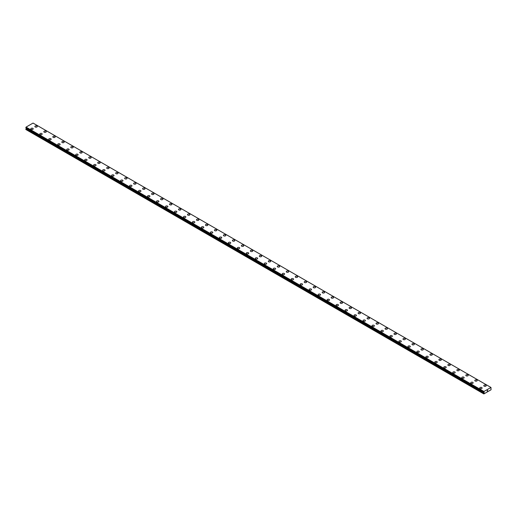 <?xml version="1.0" encoding="UTF-8"?>
<svg xmlns="http://www.w3.org/2000/svg" width="517" height="517" viewBox="0 0 517 517"><rect width="100%" height="100%" fill="white"/><g stroke="black" fill="none" stroke-linecap="round" stroke-linejoin="round"><path stroke-width="0.78" d="M34.872 126.51A1.189 0.685 180 0 1 35.608 125.877A1.189 0.685 180 0 1 36.907 126.025A1.189 0.685 180 0 1 37.256 126.51A1.189 0.685 180 0 1 36.52 127.143A1.189 0.685 180 0 1 35.221 126.995A1.189 0.685 180 0 1 34.872 126.51A1.189 0.685 180 0 1 35.608 125.877A1.189 0.685 180 0 1 36.907 126.025A1.189 0.685 180 0 1 37.256 126.51M43.848 131.693A1.189 0.685 180 0 1 44.585 131.06A1.189 0.685 180 0 1 45.884 131.208A1.189 0.685 180 0 1 46.233 131.693A1.189 0.685 180 0 1 45.496 132.333A1.189 0.685 180 0 1 44.197 132.178A1.189 0.685 180 0 1 43.848 131.693A1.189 0.685 180 0 1 44.585 131.06A1.189 0.685 180 0 1 45.884 131.208A1.189 0.685 180 0 1 46.233 131.693M52.831 136.876A1.189 0.685 180 0 1 53.561 136.242A1.189 0.685 180 0 1 54.86 136.391A1.189 0.685 180 0 1 55.209 136.882A1.189 0.685 180 0 1 54.472 137.516A1.189 0.685 180 0 1 53.18 137.367A1.189 0.685 180 0 1 52.831 136.876A1.189 0.685 180 0 1 53.568 136.242A1.189 0.685 180 0 1 54.86 136.398A1.189 0.685 180 0 1 55.209 136.876M61.807 142.065A1.189 0.685 180 0 1 62.544 141.432A1.189 0.685 180 0 1 63.837 141.58A1.189 0.685 180 0 1 64.186 142.065M63.837 141.574A1.189 0.685 180 0 1 64.186 142.059A1.189 0.685 180 0 1 63.455 142.698A1.189 0.685 180 0 1 62.156 142.55A1.189 0.685 180 0 1 61.807 142.059A1.189 0.685 180 0 1 62.544 141.425A1.189 0.685 180 0 1 63.837 141.574M70.784 147.248A1.189 0.685 180 0 1 71.52 146.608A1.189 0.685 180 0 1 72.819 146.757A1.189 0.685 180 0 1 73.168 147.248A1.189 0.685 180 0 1 72.432 147.881A1.189 0.685 180 0 1 71.133 147.733A1.189 0.685 180 0 1 70.784 147.248A1.189 0.685 180 0 1 71.52 146.615A1.189 0.685 180 0 1 72.819 146.763A1.189 0.685 180 0 1 73.168 147.248M79.767 152.431A1.189 0.685 180 0 1 80.497 151.791A1.189 0.685 180 0 1 81.796 151.94A1.189 0.685 180 0 1 82.145 152.431A1.189 0.685 180 0 1 81.408 153.064A1.189 0.685 180 0 1 80.116 152.916A1.189 0.685 180 0 1 79.767 152.431A1.189 0.685 180 0 1 80.497 151.798A1.189 0.685 180 0 1 81.796 151.946A1.189 0.685 180 0 1 82.145 152.431M88.743 157.614A1.189 0.685 180 0 1 89.48 156.981A1.189 0.685 180 0 1 90.772 157.129A1.189 0.685 180 0 1 91.121 157.614A1.189 0.685 180 0 1 90.391 158.247A1.189 0.685 180 0 1 89.092 158.099A1.189 0.685 180 0 1 88.743 157.614A1.189 0.685 180 0 1 89.48 156.981A1.189 0.685 180 0 1 90.772 157.129A1.189 0.685 180 0 1 91.121 157.614M97.719 162.797A1.189 0.685 180 0 1 98.456 162.164A1.189 0.685 180 0 1 99.755 162.312A1.189 0.685 180 0 1 100.104 162.797A1.189 0.685 180 0 1 99.367 163.43A1.189 0.685 180 0 1 98.068 163.282A1.189 0.685 180 0 1 97.719 162.797A1.189 0.685 180 0 1 98.456 162.164A1.189 0.685 180 0 1 99.755 162.312A1.189 0.685 180 0 1 100.104 162.797M106.696 167.98A1.189 0.685 180 0 1 107.433 167.346A1.189 0.685 180 0 1 108.732 167.495A1.189 0.685 180 0 1 109.081 167.98A1.189 0.685 180 0 1 108.344 168.613A1.189 0.685 180 0 1 107.045 168.464A1.189 0.685 180 0 1 106.696 167.98A1.189 0.685 180 0 1 107.433 167.346A1.189 0.685 180 0 1 108.732 167.495A1.189 0.685 180 0 1 109.081 167.98M115.679 173.163A1.189 0.685 180 0 1 116.409 172.529A1.189 0.685 180 0 1 117.708 172.678A1.189 0.685 180 0 1 118.057 173.163A1.189 0.685 180 0 1 117.32 173.796A1.189 0.685 180 0 1 116.028 173.647A1.189 0.685 180 0 1 115.679 173.163A1.189 0.685 180 0 1 116.415 172.529A1.189 0.685 180 0 1 117.708 172.678A1.189 0.685 180 0 1 118.057 173.163M124.655 178.346A1.189 0.685 180 0 1 125.392 177.712A1.189 0.685 180 0 1 126.684 177.861A1.189 0.685 180 0 1 127.033 178.346A1.189 0.685 180 0 1 126.303 178.979A1.189 0.685 180 0 1 125.004 178.83A1.189 0.685 180 0 1 124.655 178.346A1.189 0.685 180 0 1 125.392 177.712A1.189 0.685 180 0 1 126.684 177.861A1.189 0.685 180 0 1 127.033 178.346M133.632 183.529A1.189 0.685 180 0 1 134.368 182.895A1.189 0.685 180 0 1 135.667 183.044A1.189 0.685 180 0 1 136.016 183.529A1.189 0.685 180 0 1 135.28 184.168A1.189 0.685 180 0 1 133.981 184.013A1.189 0.685 180 0 1 133.632 183.529A1.189 0.685 180 0 1 134.368 182.895A1.189 0.685 180 0 1 135.667 183.044A1.189 0.685 180 0 1 136.016 183.529M142.614 188.711A1.189 0.685 180 0 1 143.345 188.078A1.189 0.685 180 0 1 144.644 188.227A1.189 0.685 180 0 1 144.993 188.718A1.189 0.685 180 0 1 144.256 189.351A1.189 0.685 180 0 1 142.963 189.203A1.189 0.685 180 0 1 142.614 188.711A1.189 0.685 180 0 1 143.345 188.078A1.189 0.685 180 0 1 144.644 188.233A1.189 0.685 180 0 1 144.993 188.711M151.591 193.894A1.189 0.685 180 0 1 152.328 193.261A1.189 0.685 180 0 1 153.62 193.41A1.189 0.685 180 0 1 153.969 193.901A1.189 0.685 180 0 1 153.239 194.534A1.189 0.685 180 0 1 151.94 194.386A1.189 0.685 180 0 1 151.591 193.894A1.189 0.685 180 0 1 152.328 193.268A1.189 0.685 180 0 1 153.62 193.416A1.189 0.685 180 0 1 153.969 193.894M160.567 199.084A1.189 0.685 180 0 1 161.304 198.444A1.189 0.685 180 0 1 162.603 198.593A1.189 0.685 180 0 1 162.952 199.084A1.189 0.685 180 0 1 162.215 199.717A1.189 0.685 180 0 1 160.916 199.568A1.189 0.685 180 0 1 160.567 199.084A1.189 0.685 180 0 1 161.304 198.45A1.189 0.685 180 0 1 162.603 198.599A1.189 0.685 180 0 1 162.952 199.084M171.579 203.782A1.189 0.685 180 0 1 171.928 204.267A1.189 0.685 180 0 1 171.192 204.9A1.189 0.685 180 0 1 169.893 204.751A1.189 0.685 180 0 1 169.544 204.267A1.189 0.685 180 0 1 170.28 203.633A1.189 0.685 180 0 1 171.579 203.782M169.544 204.267A1.189 0.685 180 0 1 170.28 203.627A1.189 0.685 180 0 1 171.579 203.776A1.189 0.685 180 0 1 171.928 204.267M178.527 209.45A1.189 0.685 180 0 1 179.257 208.816A1.189 0.685 180 0 1 180.556 208.965A1.189 0.685 180 0 1 180.905 209.45A1.189 0.685 180 0 1 180.168 210.083A1.189 0.685 180 0 1 178.876 209.934A1.189 0.685 180 0 1 178.527 209.45A1.189 0.685 180 0 1 179.263 208.816A1.189 0.685 180 0 1 180.556 208.965A1.189 0.685 180 0 1 180.905 209.45M187.503 214.633A1.189 0.685 180 0 1 188.24 213.999A1.189 0.685 180 0 1 189.539 214.148A1.189 0.685 180 0 1 189.881 214.633A1.189 0.685 180 0 1 189.151 215.266A1.189 0.685 180 0 1 187.852 215.117A1.189 0.685 180 0 1 187.503 214.633A1.189 0.685 180 0 1 188.24 213.999A1.189 0.685 180 0 1 189.539 214.148A1.189 0.685 180 0 1 189.881 214.633M196.479 219.815A1.189 0.685 180 0 1 197.216 219.182A1.189 0.685 180 0 1 198.515 219.331A1.189 0.685 180 0 1 198.864 219.815A1.189 0.685 180 0 1 198.127 220.449A1.189 0.685 180 0 1 196.828 220.3A1.189 0.685 180 0 1 196.479 219.815A1.189 0.685 180 0 1 197.216 219.182A1.189 0.685 180 0 1 198.515 219.331A1.189 0.685 180 0 1 198.864 219.815M205.462 224.998A1.189 0.685 180 0 1 206.193 224.365A1.189 0.685 180 0 1 207.491 224.514A1.189 0.685 180 0 1 207.84 224.998A1.189 0.685 180 0 1 207.104 225.632A1.189 0.685 180 0 1 205.811 225.483A1.189 0.685 180 0 1 205.462 224.998A1.189 0.685 180 0 1 206.199 224.365A1.189 0.685 180 0 1 207.491 224.514A1.189 0.685 180 0 1 207.84 224.998M214.439 230.181A1.189 0.685 180 0 1 215.175 229.548A1.189 0.685 180 0 1 216.468 229.697A1.189 0.685 180 0 1 216.817 230.181A1.189 0.685 180 0 1 216.087 230.815A1.189 0.685 180 0 1 214.788 230.666A1.189 0.685 180 0 1 214.439 230.181A1.189 0.685 180 0 1 215.175 229.548A1.189 0.685 180 0 1 216.468 229.697A1.189 0.685 180 0 1 216.817 230.181M223.415 235.364A1.189 0.685 180 0 1 224.152 234.731A1.189 0.685 180 0 1 225.451 234.88A1.189 0.685 180 0 1 225.8 235.364A1.189 0.685 180 0 1 225.063 236.004A1.189 0.685 180 0 1 223.764 235.849A1.189 0.685 180 0 1 223.415 235.364A1.189 0.685 180 0 1 224.152 234.731A1.189 0.685 180 0 1 225.451 234.88A1.189 0.685 180 0 1 225.8 235.364M232.398 240.554A1.189 0.685 180 0 1 233.128 239.914A1.189 0.685 180 0 1 234.427 240.069A1.189 0.685 180 0 1 234.776 240.554M234.427 240.062A1.189 0.685 180 0 1 234.776 240.547A1.189 0.685 180 0 1 234.039 241.187A1.189 0.685 180 0 1 232.74 241.038A1.189 0.685 180 0 1 232.398 240.547A1.189 0.685 180 0 1 233.128 239.914A1.189 0.685 180 0 1 234.427 240.062M241.374 245.73A1.189 0.685 180 0 1 242.111 245.097A1.189 0.685 180 0 1 243.404 245.245A1.189 0.685 180 0 1 243.753 245.737A1.189 0.685 180 0 1 243.016 246.37A1.189 0.685 180 0 1 241.723 246.221A1.189 0.685 180 0 1 241.374 245.73A1.189 0.685 180 0 1 242.111 245.103A1.189 0.685 180 0 1 243.404 245.252A1.189 0.685 180 0 1 243.753 245.73M250.351 250.919A1.189 0.685 180 0 1 251.088 250.28A1.189 0.685 180 0 1 252.386 250.428A1.189 0.685 180 0 1 252.729 250.919A1.189 0.685 180 0 1 251.999 251.553A1.189 0.685 180 0 1 250.7 251.404A1.189 0.685 180 0 1 250.351 250.919A1.189 0.685 180 0 1 251.088 250.286A1.189 0.685 180 0 1 252.386 250.435A1.189 0.685 180 0 1 252.729 250.919M259.327 256.102A1.189 0.685 180 0 1 260.064 255.463A1.189 0.685 180 0 1 261.363 255.611A1.189 0.685 180 0 1 261.712 256.102A1.189 0.685 180 0 1 260.975 256.736A1.189 0.685 180 0 1 259.676 256.587A1.189 0.685 180 0 1 259.327 256.102A1.189 0.685 180 0 1 260.064 255.469A1.189 0.685 180 0 1 261.363 255.618A1.189 0.685 180 0 1 261.712 256.102M268.31 261.285A1.189 0.685 180 0 1 269.04 260.652A1.189 0.685 180 0 1 270.339 260.801A1.189 0.685 180 0 1 270.688 261.285A1.189 0.685 180 0 1 269.952 261.919A1.189 0.685 180 0 1 268.659 261.77A1.189 0.685 180 0 1 268.31 261.285A1.189 0.685 180 0 1 269.047 260.652A1.189 0.685 180 0 1 270.339 260.801A1.189 0.685 180 0 1 270.688 261.285M277.286 266.468A1.189 0.685 180 0 1 278.023 265.835A1.189 0.685 180 0 1 279.316 265.984A1.189 0.685 180 0 1 279.665 266.468A1.189 0.685 180 0 1 278.934 267.102A1.189 0.685 180 0 1 277.635 266.953A1.189 0.685 180 0 1 277.286 266.468A1.189 0.685 180 0 1 278.023 265.835A1.189 0.685 180 0 1 279.316 265.984A1.189 0.685 180 0 1 279.665 266.468M286.263 271.651A1.189 0.685 180 0 1 287 271.018A1.189 0.685 180 0 1 288.299 271.166A1.189 0.685 180 0 1 288.648 271.651A1.189 0.685 180 0 1 287.911 272.285A1.189 0.685 180 0 1 286.612 272.136A1.189 0.685 180 0 1 286.263 271.651A1.189 0.685 180 0 1 287 271.018A1.189 0.685 180 0 1 288.299 271.166A1.189 0.685 180 0 1 288.648 271.651M295.246 276.834A1.189 0.685 180 0 1 295.976 276.201A1.189 0.685 180 0 1 297.275 276.349A1.189 0.685 180 0 1 297.624 276.834A1.189 0.685 180 0 1 296.887 277.467A1.189 0.685 180 0 1 295.595 277.319A1.189 0.685 180 0 1 295.246 276.834A1.189 0.685 180 0 1 295.976 276.201A1.189 0.685 180 0 1 297.275 276.349A1.189 0.685 180 0 1 297.624 276.834M304.222 282.017A1.189 0.685 180 0 1 304.959 281.384A1.189 0.685 180 0 1 306.251 281.532A1.189 0.685 180 0 1 306.6 282.017A1.189 0.685 180 0 1 305.87 282.65A1.189 0.685 180 0 1 304.571 282.502A1.189 0.685 180 0 1 304.222 282.017A1.189 0.685 180 0 1 304.959 281.384A1.189 0.685 180 0 1 306.251 281.532A1.189 0.685 180 0 1 306.6 282.017M313.199 287.2A1.189 0.685 180 0 1 313.935 286.567A1.189 0.685 180 0 1 315.234 286.715A1.189 0.685 180 0 1 315.583 287.2A1.189 0.685 180 0 1 314.847 287.84A1.189 0.685 180 0 1 313.548 287.685A1.189 0.685 180 0 1 313.199 287.2A1.189 0.685 180 0 1 313.935 286.567A1.189 0.685 180 0 1 315.234 286.715A1.189 0.685 180 0 1 315.583 287.2M322.175 292.383A1.189 0.685 180 0 1 322.912 291.75A1.189 0.685 180 0 1 324.211 291.898A1.189 0.685 180 0 1 324.56 292.389A1.189 0.685 180 0 1 323.823 293.023A1.189 0.685 180 0 1 322.524 292.874A1.189 0.685 180 0 1 322.175 292.383A1.189 0.685 180 0 1 322.912 291.75A1.189 0.685 180 0 1 324.211 291.905A1.189 0.685 180 0 1 324.56 292.383M331.158 297.566A1.189 0.685 180 0 1 331.888 296.932A1.189 0.685 180 0 1 333.187 297.081A1.189 0.685 180 0 1 333.536 297.572A1.189 0.685 180 0 1 332.799 298.206A1.189 0.685 180 0 1 331.507 298.057A1.189 0.685 180 0 1 331.158 297.566A1.189 0.685 180 0 1 331.895 296.939A1.189 0.685 180 0 1 333.187 297.088A1.189 0.685 180 0 1 333.536 297.566M342.164 302.271A1.189 0.685 180 0 1 342.512 302.755A1.189 0.685 180 0 1 341.782 303.389A1.189 0.685 180 0 1 340.483 303.24A1.189 0.685 180 0 1 340.134 302.755A1.189 0.685 180 0 1 340.871 302.122A1.189 0.685 180 0 1 342.164 302.271M340.134 302.755A1.189 0.685 180 0 1 340.871 302.115A1.189 0.685 180 0 1 342.164 302.264A1.189 0.685 180 0 1 342.512 302.755M349.111 307.938A1.189 0.685 180 0 1 349.847 307.298A1.189 0.685 180 0 1 351.146 307.447A1.189 0.685 180 0 1 351.495 307.938A1.189 0.685 180 0 1 350.759 308.571A1.189 0.685 180 0 1 349.46 308.423A1.189 0.685 180 0 1 349.111 307.938A1.189 0.685 180 0 1 349.847 307.305A1.189 0.685 180 0 1 351.146 307.453A1.189 0.685 180 0 1 351.495 307.938M358.094 313.121A1.189 0.685 180 0 1 358.824 312.488A1.189 0.685 180 0 1 360.123 312.636A1.189 0.685 180 0 1 360.472 313.121A1.189 0.685 180 0 1 359.735 313.754A1.189 0.685 180 0 1 358.443 313.606A1.189 0.685 180 0 1 358.094 313.121A1.189 0.685 180 0 1 358.824 312.488A1.189 0.685 180 0 1 360.123 312.636A1.189 0.685 180 0 1 360.472 313.121M367.07 318.304A1.189 0.685 180 0 1 367.807 317.671A1.189 0.685 180 0 1 369.099 317.819A1.189 0.685 180 0 1 369.448 318.304A1.189 0.685 180 0 1 368.718 318.937A1.189 0.685 180 0 1 367.419 318.789A1.189 0.685 180 0 1 367.07 318.304A1.189 0.685 180 0 1 367.807 317.671A1.189 0.685 180 0 1 369.099 317.819A1.189 0.685 180 0 1 369.448 318.304M376.046 323.487A1.189 0.685 180 0 1 376.783 322.854A1.189 0.685 180 0 1 378.082 323.002A1.189 0.685 180 0 1 378.431 323.487A1.189 0.685 180 0 1 377.694 324.12A1.189 0.685 180 0 1 376.395 323.972A1.189 0.685 180 0 1 376.046 323.487A1.189 0.685 180 0 1 376.783 322.854A1.189 0.685 180 0 1 378.082 323.002A1.189 0.685 180 0 1 378.431 323.487M385.023 328.67A1.189 0.685 180 0 1 385.76 328.036A1.189 0.685 180 0 1 387.059 328.185A1.189 0.685 180 0 1 387.407 328.67A1.189 0.685 180 0 1 386.671 329.303A1.189 0.685 180 0 1 385.372 329.155A1.189 0.685 180 0 1 385.023 328.67A1.189 0.685 180 0 1 385.76 328.036A1.189 0.685 180 0 1 387.059 328.185A1.189 0.685 180 0 1 387.407 328.67M394.006 333.853A1.189 0.685 180 0 1 394.736 333.219A1.189 0.685 180 0 1 396.035 333.368A1.189 0.685 180 0 1 396.384 333.853A1.189 0.685 180 0 1 395.647 334.486A1.189 0.685 180 0 1 394.355 334.337A1.189 0.685 180 0 1 394.006 333.853A1.189 0.685 180 0 1 394.742 333.219A1.189 0.685 180 0 1 396.035 333.368A1.189 0.685 180 0 1 396.384 333.853M402.982 339.036A1.189 0.685 180 0 1 403.719 338.402A1.189 0.685 180 0 1 405.011 338.551A1.189 0.685 180 0 1 405.36 339.036A1.189 0.685 180 0 1 404.63 339.675A1.189 0.685 180 0 1 403.331 339.52A1.189 0.685 180 0 1 402.982 339.036A1.189 0.685 180 0 1 403.719 338.402A1.189 0.685 180 0 1 405.011 338.551A1.189 0.685 180 0 1 405.36 339.036M411.959 344.219A1.189 0.685 180 0 1 412.695 343.585A1.189 0.685 180 0 1 413.994 343.734A1.189 0.685 180 0 1 414.343 344.225A1.189 0.685 180 0 1 413.606 344.858A1.189 0.685 180 0 1 412.308 344.71A1.189 0.685 180 0 1 411.959 344.219A1.189 0.685 180 0 1 412.695 343.585A1.189 0.685 180 0 1 413.994 343.74A1.189 0.685 180 0 1 414.343 344.219M420.941 349.402A1.189 0.685 180 0 1 421.672 348.768A1.189 0.685 180 0 1 422.971 348.917A1.189 0.685 180 0 1 423.32 349.408A1.189 0.685 180 0 1 422.583 350.041A1.189 0.685 180 0 1 421.29 349.893A1.189 0.685 180 0 1 420.941 349.402A1.189 0.685 180 0 1 421.672 348.775A1.189 0.685 180 0 1 422.971 348.923A1.189 0.685 180 0 1 423.32 349.402M429.918 354.591A1.189 0.685 180 0 1 430.655 353.951A1.189 0.685 180 0 1 431.947 354.1A1.189 0.685 180 0 1 432.296 354.591A1.189 0.685 180 0 1 431.566 355.224A1.189 0.685 180 0 1 430.267 355.076A1.189 0.685 180 0 1 429.918 354.591A1.189 0.685 180 0 1 430.655 353.958A1.189 0.685 180 0 1 431.947 354.106A1.189 0.685 180 0 1 432.296 354.591M438.894 359.774A1.189 0.685 180 0 1 439.631 359.134A1.189 0.685 180 0 1 440.93 359.283A1.189 0.685 180 0 1 441.279 359.774A1.189 0.685 180 0 1 440.542 360.407A1.189 0.685 180 0 1 439.243 360.259A1.189 0.685 180 0 1 438.894 359.774A1.189 0.685 180 0 1 439.631 359.141A1.189 0.685 180 0 1 440.93 359.289A1.189 0.685 180 0 1 441.279 359.774M447.877 364.957A1.189 0.685 180 0 1 448.607 364.323A1.189 0.685 180 0 1 449.906 364.472A1.189 0.685 180 0 1 450.255 364.957A1.189 0.685 180 0 1 449.519 365.59A1.189 0.685 180 0 1 448.22 365.441A1.189 0.685 180 0 1 447.877 364.957A1.189 0.685 180 0 1 448.607 364.323A1.189 0.685 180 0 1 449.906 364.472A1.189 0.685 180 0 1 450.255 364.957M456.854 370.14A1.189 0.685 180 0 1 457.59 369.506A1.189 0.685 180 0 1 458.883 369.655A1.189 0.685 180 0 1 459.232 370.14A1.189 0.685 180 0 1 458.495 370.773A1.189 0.685 180 0 1 457.202 370.624A1.189 0.685 180 0 1 456.854 370.14A1.189 0.685 180 0 1 457.59 369.506A1.189 0.685 180 0 1 458.883 369.655A1.189 0.685 180 0 1 459.232 370.14M465.83 375.323A1.189 0.685 180 0 1 466.567 374.689A1.189 0.685 180 0 1 467.866 374.838A1.189 0.685 180 0 1 468.208 375.323A1.189 0.685 180 0 1 467.478 375.956A1.189 0.685 180 0 1 466.179 375.807A1.189 0.685 180 0 1 465.83 375.323A1.189 0.685 180 0 1 466.567 374.689A1.189 0.685 180 0 1 467.866 374.838A1.189 0.685 180 0 1 468.208 375.323M474.806 380.506A1.189 0.685 180 0 1 475.543 379.872A1.189 0.685 180 0 1 476.842 380.021A1.189 0.685 180 0 1 477.191 380.506A1.189 0.685 180 0 1 476.454 381.139A1.189 0.685 180 0 1 475.155 380.99A1.189 0.685 180 0 1 474.806 380.506A1.189 0.685 180 0 1 475.543 379.872A1.189 0.685 180 0 1 476.842 380.021A1.189 0.685 180 0 1 477.191 380.506M483.789 385.688A1.189 0.685 180 0 1 484.519 385.055A1.189 0.685 180 0 1 485.818 385.204A1.189 0.685 180 0 1 486.167 385.688A1.189 0.685 180 0 1 485.431 386.322A1.189 0.685 180 0 1 484.138 386.173A1.189 0.685 180 0 1 483.789 385.688A1.189 0.685 180 0 1 484.526 385.055A1.189 0.685 180 0 1 485.818 385.204A1.189 0.685 180 0 1 486.167 385.688M30.833 128.843A1.189 0.685 180 0 1 31.569 128.21A1.189 0.685 180 0 1 32.862 128.358A1.189 0.685 180 0 1 33.211 128.843A1.189 0.685 180 0 1 32.481 129.476A1.189 0.685 180 0 1 31.182 129.328A1.189 0.685 180 0 1 30.833 128.843A1.189 0.685 180 0 1 31.569 128.21A1.189 0.685 180 0 1 32.862 128.358A1.189 0.685 180 0 1 33.211 128.843M39.809 134.026A1.189 0.685 180 0 1 40.546 133.392A1.189 0.685 180 0 1 41.845 133.541A1.189 0.685 180 0 1 42.194 134.026A1.189 0.685 180 0 1 41.457 134.659A1.189 0.685 180 0 1 40.158 134.51A1.189 0.685 180 0 1 39.809 134.026A1.189 0.685 180 0 1 40.546 133.392A1.189 0.685 180 0 1 41.845 133.541A1.189 0.685 180 0 1 42.194 134.026M48.792 139.209A1.189 0.685 180 0 1 49.522 138.575A1.189 0.685 180 0 1 50.821 138.724A1.189 0.685 180 0 1 51.17 139.215A1.189 0.685 180 0 1 50.433 139.849A1.189 0.685 180 0 1 49.134 139.7A1.189 0.685 180 0 1 48.792 139.209A1.189 0.685 180 0 1 49.522 138.575A1.189 0.685 180 0 1 50.821 138.73A1.189 0.685 180 0 1 51.17 139.209M57.768 144.392A1.189 0.685 180 0 1 58.505 143.758A1.189 0.685 180 0 1 59.798 143.907A1.189 0.685 180 0 1 60.146 144.398A1.189 0.685 180 0 1 59.41 145.031A1.189 0.685 180 0 1 58.117 144.883A1.189 0.685 180 0 1 57.768 144.392A1.189 0.685 180 0 1 58.505 143.765A1.189 0.685 180 0 1 59.798 143.913A1.189 0.685 180 0 1 60.146 144.392M66.745 149.581A1.189 0.685 180 0 1 67.481 148.941A1.189 0.685 180 0 1 68.78 149.09A1.189 0.685 180 0 1 69.123 149.581A1.189 0.685 180 0 1 68.393 150.214A1.189 0.685 180 0 1 67.094 150.066A1.189 0.685 180 0 1 66.745 149.581A1.189 0.685 180 0 1 67.481 148.948A1.189 0.685 180 0 1 68.78 149.096A1.189 0.685 180 0 1 69.123 149.581M77.757 154.279A1.189 0.685 180 0 1 78.106 154.764A1.189 0.685 180 0 1 77.369 155.397A1.189 0.685 180 0 1 76.07 155.249A1.189 0.685 180 0 1 75.721 154.764A1.189 0.685 180 0 1 76.458 154.131A1.189 0.685 180 0 1 77.757 154.279M75.721 154.764A1.189 0.685 180 0 1 76.458 154.124A1.189 0.685 180 0 1 77.757 154.273A1.189 0.685 180 0 1 78.106 154.764M84.704 159.947A1.189 0.685 180 0 1 85.434 159.307A1.189 0.685 180 0 1 86.733 159.462A1.189 0.685 180 0 1 87.082 159.947A1.189 0.685 180 0 1 86.345 160.58A1.189 0.685 180 0 1 85.053 160.432A1.189 0.685 180 0 1 84.704 159.947A1.189 0.685 180 0 1 85.441 159.314A1.189 0.685 180 0 1 86.733 159.462A1.189 0.685 180 0 1 87.082 159.947M93.68 165.13A1.189 0.685 180 0 1 94.417 164.496A1.189 0.685 180 0 1 95.71 164.645A1.189 0.685 180 0 1 96.059 165.13A1.189 0.685 180 0 1 95.328 165.763A1.189 0.685 180 0 1 94.029 165.614A1.189 0.685 180 0 1 93.68 165.13A1.189 0.685 180 0 1 94.417 164.496A1.189 0.685 180 0 1 95.71 164.645A1.189 0.685 180 0 1 96.059 165.13M102.657 170.313A1.189 0.685 180 0 1 103.394 169.679A1.189 0.685 180 0 1 104.692 169.828A1.189 0.685 180 0 1 105.041 170.313A1.189 0.685 180 0 1 104.305 170.946A1.189 0.685 180 0 1 103.006 170.797A1.189 0.685 180 0 1 102.657 170.313A1.189 0.685 180 0 1 103.394 169.679A1.189 0.685 180 0 1 104.692 169.828A1.189 0.685 180 0 1 105.041 170.313M111.64 175.496A1.189 0.685 180 0 1 112.37 174.862A1.189 0.685 180 0 1 113.669 175.011A1.189 0.685 180 0 1 114.018 175.496A1.189 0.685 180 0 1 113.281 176.129A1.189 0.685 180 0 1 111.989 175.98A1.189 0.685 180 0 1 111.64 175.496A1.189 0.685 180 0 1 112.37 174.862A1.189 0.685 180 0 1 113.669 175.011A1.189 0.685 180 0 1 114.018 175.496M120.616 180.679A1.189 0.685 180 0 1 121.353 180.045A1.189 0.685 180 0 1 122.645 180.194A1.189 0.685 180 0 1 122.994 180.679A1.189 0.685 180 0 1 122.264 181.312A1.189 0.685 180 0 1 120.965 181.163A1.189 0.685 180 0 1 120.616 180.679A1.189 0.685 180 0 1 121.353 180.045A1.189 0.685 180 0 1 122.645 180.194A1.189 0.685 180 0 1 122.994 180.679M129.593 185.862A1.189 0.685 180 0 1 130.329 185.228A1.189 0.685 180 0 1 131.628 185.377A1.189 0.685 180 0 1 131.977 185.862A1.189 0.685 180 0 1 131.24 186.495A1.189 0.685 180 0 1 129.941 186.346A1.189 0.685 180 0 1 129.593 185.862A1.189 0.685 180 0 1 130.329 185.228A1.189 0.685 180 0 1 131.628 185.377A1.189 0.685 180 0 1 131.977 185.862M138.569 191.051A1.189 0.685 180 0 1 139.306 190.411A1.189 0.685 180 0 1 140.605 190.566A1.189 0.685 180 0 1 140.954 191.051M140.605 190.56A1.189 0.685 180 0 1 140.954 191.044A1.189 0.685 180 0 1 140.217 191.684A1.189 0.685 180 0 1 138.918 191.536A1.189 0.685 180 0 1 138.569 191.044A1.189 0.685 180 0 1 139.306 190.411A1.189 0.685 180 0 1 140.605 190.56M147.552 196.227A1.189 0.685 180 0 1 148.282 195.594A1.189 0.685 180 0 1 149.581 195.743A1.189 0.685 180 0 1 149.93 196.234A1.189 0.685 180 0 1 149.193 196.867A1.189 0.685 180 0 1 147.901 196.718A1.189 0.685 180 0 1 147.552 196.227A1.189 0.685 180 0 1 148.289 195.6A1.189 0.685 180 0 1 149.581 195.749A1.189 0.685 180 0 1 149.93 196.227M156.528 201.417A1.189 0.685 180 0 1 157.265 200.777A1.189 0.685 180 0 1 158.557 200.926A1.189 0.685 180 0 1 158.906 201.417A1.189 0.685 180 0 1 158.176 202.05A1.189 0.685 180 0 1 156.877 201.901A1.189 0.685 180 0 1 156.528 201.417A1.189 0.685 180 0 1 157.265 200.783A1.189 0.685 180 0 1 158.557 200.932A1.189 0.685 180 0 1 158.906 201.417M165.505 206.6A1.189 0.685 180 0 1 166.241 205.96A1.189 0.685 180 0 1 167.54 206.109A1.189 0.685 180 0 1 167.889 206.6A1.189 0.685 180 0 1 167.153 207.233A1.189 0.685 180 0 1 165.854 207.084A1.189 0.685 180 0 1 165.505 206.6A1.189 0.685 180 0 1 166.241 205.966A1.189 0.685 180 0 1 167.54 206.115A1.189 0.685 180 0 1 167.889 206.6M174.488 211.783A1.189 0.685 180 0 1 175.218 211.143A1.189 0.685 180 0 1 176.517 211.298A1.189 0.685 180 0 1 176.866 211.783A1.189 0.685 180 0 1 176.129 212.416A1.189 0.685 180 0 1 174.836 212.267A1.189 0.685 180 0 1 174.488 211.783A1.189 0.685 180 0 1 175.218 211.149A1.189 0.685 180 0 1 176.517 211.298A1.189 0.685 180 0 1 176.866 211.783M183.464 216.966A1.189 0.685 180 0 1 184.201 216.332A1.189 0.685 180 0 1 185.493 216.481A1.189 0.685 180 0 1 185.842 216.966A1.189 0.685 180 0 1 185.112 217.599A1.189 0.685 180 0 1 183.813 217.45A1.189 0.685 180 0 1 183.464 216.966A1.189 0.685 180 0 1 184.201 216.332A1.189 0.685 180 0 1 185.493 216.481A1.189 0.685 180 0 1 185.842 216.966M192.44 222.148A1.189 0.685 180 0 1 193.177 221.515A1.189 0.685 180 0 1 194.476 221.664A1.189 0.685 180 0 1 194.825 222.148A1.189 0.685 180 0 1 194.088 222.782A1.189 0.685 180 0 1 192.789 222.633A1.189 0.685 180 0 1 192.44 222.148A1.189 0.685 180 0 1 193.177 221.515A1.189 0.685 180 0 1 194.476 221.664A1.189 0.685 180 0 1 194.825 222.148M201.417 227.331A1.189 0.685 180 0 1 202.153 226.698A1.189 0.685 180 0 1 203.452 226.847A1.189 0.685 180 0 1 203.801 227.331A1.189 0.685 180 0 1 203.065 227.965A1.189 0.685 180 0 1 201.766 227.816A1.189 0.685 180 0 1 201.417 227.331A1.189 0.685 180 0 1 202.153 226.698A1.189 0.685 180 0 1 203.452 226.847A1.189 0.685 180 0 1 203.801 227.331M210.4 232.514A1.189 0.685 180 0 1 211.13 231.881A1.189 0.685 180 0 1 212.429 232.03A1.189 0.685 180 0 1 212.778 232.514A1.189 0.685 180 0 1 212.041 233.148A1.189 0.685 180 0 1 210.749 232.999A1.189 0.685 180 0 1 210.4 232.514A1.189 0.685 180 0 1 211.136 231.881A1.189 0.685 180 0 1 212.429 232.03A1.189 0.685 180 0 1 212.778 232.514M219.376 237.697A1.189 0.685 180 0 1 220.113 237.064A1.189 0.685 180 0 1 221.405 237.213A1.189 0.685 180 0 1 221.754 237.697A1.189 0.685 180 0 1 221.024 238.331A1.189 0.685 180 0 1 219.725 238.182A1.189 0.685 180 0 1 219.376 237.697A1.189 0.685 180 0 1 220.113 237.064A1.189 0.685 180 0 1 221.405 237.213A1.189 0.685 180 0 1 221.754 237.697M228.352 242.88A1.189 0.685 180 0 1 229.089 242.247A1.189 0.685 180 0 1 230.388 242.395A1.189 0.685 180 0 1 230.737 242.887A1.189 0.685 180 0 1 230 243.52A1.189 0.685 180 0 1 228.701 243.365A1.189 0.685 180 0 1 228.352 242.88A1.189 0.685 180 0 1 229.089 242.247A1.189 0.685 180 0 1 230.388 242.402A1.189 0.685 180 0 1 230.737 242.88M237.335 248.063A1.189 0.685 180 0 1 238.066 247.43A1.189 0.685 180 0 1 239.365 247.578A1.189 0.685 180 0 1 239.714 248.07A1.189 0.685 180 0 1 238.977 248.703A1.189 0.685 180 0 1 237.684 248.554A1.189 0.685 180 0 1 237.335 248.063A1.189 0.685 180 0 1 238.066 247.436A1.189 0.685 180 0 1 239.365 247.585A1.189 0.685 180 0 1 239.714 248.063M248.341 252.768A1.189 0.685 180 0 1 248.69 253.252A1.189 0.685 180 0 1 247.96 253.886A1.189 0.685 180 0 1 246.661 253.737A1.189 0.685 180 0 1 246.312 253.252A1.189 0.685 180 0 1 247.048 252.619A1.189 0.685 180 0 1 248.341 252.768M246.312 253.252A1.189 0.685 180 0 1 247.048 252.613A1.189 0.685 180 0 1 248.341 252.761A1.189 0.685 180 0 1 248.69 253.252M255.288 258.435A1.189 0.685 180 0 1 256.025 257.796A1.189 0.685 180 0 1 257.324 257.944A1.189 0.685 180 0 1 257.673 258.435A1.189 0.685 180 0 1 256.936 259.069A1.189 0.685 180 0 1 255.637 258.92A1.189 0.685 180 0 1 255.288 258.435A1.189 0.685 180 0 1 256.025 257.802A1.189 0.685 180 0 1 257.324 257.951A1.189 0.685 180 0 1 257.673 258.435M264.271 263.618A1.189 0.685 180 0 1 265.001 262.979A1.189 0.685 180 0 1 266.3 263.134A1.189 0.685 180 0 1 266.649 263.618A1.189 0.685 180 0 1 265.912 264.252A1.189 0.685 180 0 1 264.614 264.103A1.189 0.685 180 0 1 264.271 263.618A1.189 0.685 180 0 1 265.001 262.985A1.189 0.685 180 0 1 266.3 263.134A1.189 0.685 180 0 1 266.649 263.618M273.247 268.801A1.189 0.685 180 0 1 273.984 268.168A1.189 0.685 180 0 1 275.277 268.317A1.189 0.685 180 0 1 275.626 268.801A1.189 0.685 180 0 1 274.889 269.435A1.189 0.685 180 0 1 273.596 269.286A1.189 0.685 180 0 1 273.247 268.801A1.189 0.685 180 0 1 273.984 268.168A1.189 0.685 180 0 1 275.277 268.317A1.189 0.685 180 0 1 275.626 268.801M282.224 273.984A1.189 0.685 180 0 1 282.961 273.351A1.189 0.685 180 0 1 284.26 273.499A1.189 0.685 180 0 1 284.602 273.984A1.189 0.685 180 0 1 283.872 274.617A1.189 0.685 180 0 1 282.573 274.469A1.189 0.685 180 0 1 282.224 273.984A1.189 0.685 180 0 1 282.961 273.351A1.189 0.685 180 0 1 284.26 273.499A1.189 0.685 180 0 1 284.602 273.984M291.2 279.167A1.189 0.685 180 0 1 291.937 278.534A1.189 0.685 180 0 1 293.236 278.682A1.189 0.685 180 0 1 293.585 279.167A1.189 0.685 180 0 1 292.848 279.8A1.189 0.685 180 0 1 291.549 279.652A1.189 0.685 180 0 1 291.2 279.167A1.189 0.685 180 0 1 291.937 278.534A1.189 0.685 180 0 1 293.236 278.682A1.189 0.685 180 0 1 293.585 279.167M300.183 284.35A1.189 0.685 180 0 1 300.913 283.717A1.189 0.685 180 0 1 302.212 283.865A1.189 0.685 180 0 1 302.561 284.35A1.189 0.685 180 0 1 301.825 284.983A1.189 0.685 180 0 1 300.532 284.835A1.189 0.685 180 0 1 300.183 284.35A1.189 0.685 180 0 1 300.92 283.717A1.189 0.685 180 0 1 302.212 283.865A1.189 0.685 180 0 1 302.561 284.35M309.16 289.533A1.189 0.685 180 0 1 309.896 288.9A1.189 0.685 180 0 1 311.189 289.048A1.189 0.685 180 0 1 311.538 289.533A1.189 0.685 180 0 1 310.807 290.166A1.189 0.685 180 0 1 309.509 290.018A1.189 0.685 180 0 1 309.16 289.533A1.189 0.685 180 0 1 309.896 288.9A1.189 0.685 180 0 1 311.189 289.048A1.189 0.685 180 0 1 311.538 289.533M318.136 294.716A1.189 0.685 180 0 1 318.873 294.083A1.189 0.685 180 0 1 320.172 294.231A1.189 0.685 180 0 1 320.521 294.722A1.189 0.685 180 0 1 319.784 295.356A1.189 0.685 180 0 1 318.485 295.201A1.189 0.685 180 0 1 318.136 294.716A1.189 0.685 180 0 1 318.873 294.083A1.189 0.685 180 0 1 320.172 294.238A1.189 0.685 180 0 1 320.521 294.716M327.119 299.899A1.189 0.685 180 0 1 327.849 299.265A1.189 0.685 180 0 1 329.148 299.414A1.189 0.685 180 0 1 329.497 299.905A1.189 0.685 180 0 1 328.76 300.539A1.189 0.685 180 0 1 327.461 300.39A1.189 0.685 180 0 1 327.119 299.899A1.189 0.685 180 0 1 327.849 299.272A1.189 0.685 180 0 1 329.148 299.421A1.189 0.685 180 0 1 329.497 299.899M336.095 305.082A1.189 0.685 180 0 1 336.832 304.448A1.189 0.685 180 0 1 338.124 304.597A1.189 0.685 180 0 1 338.473 305.088A1.189 0.685 180 0 1 337.743 305.721A1.189 0.685 180 0 1 336.444 305.573A1.189 0.685 180 0 1 336.095 305.082A1.189 0.685 180 0 1 336.832 304.455A1.189 0.685 180 0 1 338.124 304.603A1.189 0.685 180 0 1 338.473 305.082M345.072 310.271A1.189 0.685 180 0 1 345.808 309.631A1.189 0.685 180 0 1 347.107 309.78A1.189 0.685 180 0 1 347.456 310.271A1.189 0.685 180 0 1 346.72 310.904A1.189 0.685 180 0 1 345.421 310.756A1.189 0.685 180 0 1 345.072 310.271A1.189 0.685 180 0 1 345.808 309.638A1.189 0.685 180 0 1 347.107 309.786A1.189 0.685 180 0 1 347.456 310.271M354.048 315.454A1.189 0.685 180 0 1 354.785 314.814A1.189 0.685 180 0 1 356.084 314.969A1.189 0.685 180 0 1 356.433 315.454A1.189 0.685 180 0 1 355.696 316.087A1.189 0.685 180 0 1 354.397 315.939A1.189 0.685 180 0 1 354.048 315.454A1.189 0.685 180 0 1 354.785 314.821A1.189 0.685 180 0 1 356.084 314.969A1.189 0.685 180 0 1 356.433 315.454M363.031 320.637A1.189 0.685 180 0 1 363.761 320.004A1.189 0.685 180 0 1 365.06 320.152A1.189 0.685 180 0 1 365.409 320.637A1.189 0.685 180 0 1 364.672 321.27A1.189 0.685 180 0 1 363.38 321.122A1.189 0.685 180 0 1 363.031 320.637A1.189 0.685 180 0 1 363.768 320.004A1.189 0.685 180 0 1 365.06 320.152A1.189 0.685 180 0 1 365.409 320.637M372.007 325.82A1.189 0.685 180 0 1 372.744 325.187A1.189 0.685 180 0 1 374.037 325.335A1.189 0.685 180 0 1 374.386 325.82A1.189 0.685 180 0 1 373.655 326.453A1.189 0.685 180 0 1 372.356 326.305A1.189 0.685 180 0 1 372.007 325.82A1.189 0.685 180 0 1 372.744 325.187A1.189 0.685 180 0 1 374.037 325.335A1.189 0.685 180 0 1 374.386 325.82M380.984 331.003A1.189 0.685 180 0 1 381.72 330.369A1.189 0.685 180 0 1 383.019 330.518A1.189 0.685 180 0 1 383.368 331.003A1.189 0.685 180 0 1 382.632 331.636A1.189 0.685 180 0 1 381.333 331.487A1.189 0.685 180 0 1 380.984 331.003A1.189 0.685 180 0 1 381.72 330.369A1.189 0.685 180 0 1 383.019 330.518A1.189 0.685 180 0 1 383.368 331.003M389.967 336.186A1.189 0.685 180 0 1 390.697 335.552A1.189 0.685 180 0 1 391.996 335.701A1.189 0.685 180 0 1 392.345 336.186A1.189 0.685 180 0 1 391.608 336.819A1.189 0.685 180 0 1 390.316 336.67A1.189 0.685 180 0 1 389.967 336.186A1.189 0.685 180 0 1 390.697 335.552A1.189 0.685 180 0 1 391.996 335.701A1.189 0.685 180 0 1 392.345 336.186M398.943 341.369A1.189 0.685 180 0 1 399.68 340.735A1.189 0.685 180 0 1 400.972 340.884A1.189 0.685 180 0 1 401.321 341.369A1.189 0.685 180 0 1 400.591 342.002A1.189 0.685 180 0 1 399.292 341.853A1.189 0.685 180 0 1 398.943 341.369A1.189 0.685 180 0 1 399.68 340.735A1.189 0.685 180 0 1 400.972 340.884A1.189 0.685 180 0 1 401.321 341.369M407.919 346.552A1.189 0.685 180 0 1 408.656 345.918A1.189 0.685 180 0 1 409.955 346.067A1.189 0.685 180 0 1 410.304 346.552A1.189 0.685 180 0 1 409.567 347.191A1.189 0.685 180 0 1 408.268 347.036A1.189 0.685 180 0 1 407.919 346.552A1.189 0.685 180 0 1 408.656 345.918A1.189 0.685 180 0 1 409.955 346.073A1.189 0.685 180 0 1 410.304 346.552M416.896 351.741A1.189 0.685 180 0 1 417.633 351.108A1.189 0.685 180 0 1 418.932 351.256A1.189 0.685 180 0 1 419.281 351.741M418.932 351.25A1.189 0.685 180 0 1 419.281 351.734A1.189 0.685 180 0 1 418.544 352.374A1.189 0.685 180 0 1 417.245 352.226A1.189 0.685 180 0 1 416.896 351.734A1.189 0.685 180 0 1 417.633 351.101A1.189 0.685 180 0 1 418.932 351.25M425.879 356.917A1.189 0.685 180 0 1 426.609 356.284A1.189 0.685 180 0 1 427.908 356.433A1.189 0.685 180 0 1 428.257 356.924A1.189 0.685 180 0 1 427.52 357.557A1.189 0.685 180 0 1 426.228 357.409A1.189 0.685 180 0 1 425.879 356.917A1.189 0.685 180 0 1 426.615 356.291A1.189 0.685 180 0 1 427.908 356.439A1.189 0.685 180 0 1 428.257 356.917M434.855 362.107A1.189 0.685 180 0 1 435.592 361.467A1.189 0.685 180 0 1 436.884 361.616A1.189 0.685 180 0 1 437.233 362.107A1.189 0.685 180 0 1 436.503 362.74A1.189 0.685 180 0 1 435.204 362.591A1.189 0.685 180 0 1 434.855 362.107A1.189 0.685 180 0 1 435.592 361.473A1.189 0.685 180 0 1 436.884 361.622A1.189 0.685 180 0 1 437.233 362.107M443.832 367.29A1.189 0.685 180 0 1 444.568 366.65A1.189 0.685 180 0 1 445.867 366.799A1.189 0.685 180 0 1 446.216 367.29A1.189 0.685 180 0 1 445.48 367.923A1.189 0.685 180 0 1 444.181 367.774A1.189 0.685 180 0 1 443.832 367.29A1.189 0.685 180 0 1 444.568 366.656A1.189 0.685 180 0 1 445.867 366.805A1.189 0.685 180 0 1 446.216 367.29M452.814 372.473A1.189 0.685 180 0 1 453.545 371.839A1.189 0.685 180 0 1 454.844 371.988A1.189 0.685 180 0 1 455.193 372.473A1.189 0.685 180 0 1 454.456 373.106A1.189 0.685 180 0 1 453.163 372.957A1.189 0.685 180 0 1 452.814 372.473A1.189 0.685 180 0 1 453.545 371.839A1.189 0.685 180 0 1 454.844 371.988A1.189 0.685 180 0 1 455.193 372.473M461.791 377.656A1.189 0.685 180 0 1 462.528 377.022A1.189 0.685 180 0 1 463.82 377.171A1.189 0.685 180 0 1 464.169 377.656A1.189 0.685 180 0 1 463.439 378.289A1.189 0.685 180 0 1 462.14 378.14A1.189 0.685 180 0 1 461.791 377.656A1.189 0.685 180 0 1 462.528 377.022A1.189 0.685 180 0 1 463.82 377.171A1.189 0.685 180 0 1 464.169 377.656M470.767 382.838A1.189 0.685 180 0 1 471.504 382.205A1.189 0.685 180 0 1 472.803 382.354A1.189 0.685 180 0 1 473.152 382.838A1.189 0.685 180 0 1 472.415 383.472A1.189 0.685 180 0 1 471.116 383.323A1.189 0.685 180 0 1 470.767 382.838A1.189 0.685 180 0 1 471.504 382.205A1.189 0.685 180 0 1 472.803 382.354A1.189 0.685 180 0 1 473.152 382.838M479.744 388.021A1.189 0.685 180 0 1 480.48 387.388A1.189 0.685 180 0 1 481.779 387.537A1.189 0.685 180 0 1 482.128 388.021A1.189 0.685 180 0 1 481.392 388.655A1.189 0.685 180 0 1 480.093 388.506A1.189 0.685 180 0 1 479.744 388.021A1.189 0.685 180 0 1 480.48 387.388A1.189 0.685 180 0 1 481.779 387.537A1.189 0.685 180 0 1 482.128 388.021M487.137 391.065L487.376 390.458M487.518 390.846L487.751 390.335M484.119 392.881L483.951 391.466L490.969 387.446L491.04 389.786L483.854 393.928L484.119 392.881L26.225 128.52L25.876 129.121L25.85 129.502L483.744 393.864M26.231 128.08L26.225 128.52M25.999 127.906L483.918 392.325L26.031 127.964M490.937 387.433L33.049 123.072L26.063 127.104L25.869 127.828L483.75 392.177L25.869 127.828M483.951 391.466L26.063 127.104M483.906 392.3L26.012 127.938M483.925 391.511L26.031 127.15M483.906 391.563L26.012 127.201M483.783 391.808L25.889 127.447M483.744 391.905L25.85 127.544M483.744 392.151L25.85 127.783M484.171 392.558L26.277 128.197M484.171 392.707L26.277 128.345M483.77 393.482L25.876 129.121M483.744 393.573L25.85 129.211"/></g></svg>

